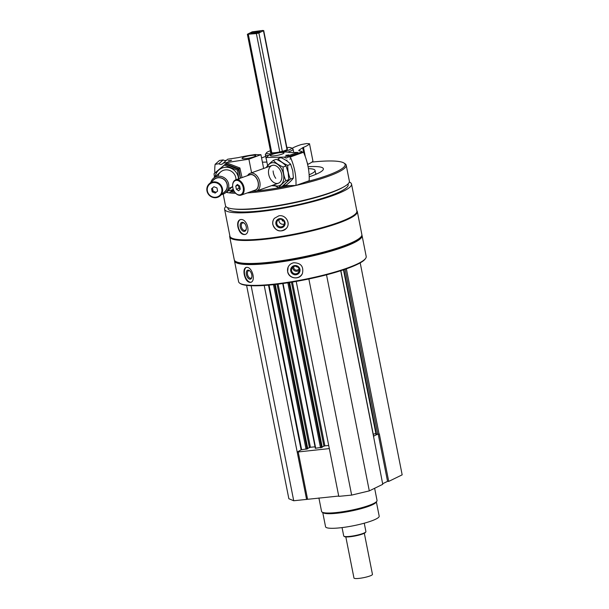 <?xml version="1.0" encoding="UTF-8"?>
<svg xmlns="http://www.w3.org/2000/svg" width="609" height="609" viewBox="0 0 609 609"><rect width="100%" height="100%" fill="white"/><g stroke="black" fill="none" stroke-linecap="round" stroke-linejoin="round"><path stroke-width="0.91" d="M382.635 483.752L387.552 481.346L388.725 481.399L402.168 474.837L360.201 262.875M296.218 281.404L338.779 496.358L351.652 495.102L369.305 490.884L382.749 484.322L373.576 436.6M246.599 285.37L288.849 498.725L293.721 500.75L338.718 496.046M283.68 220.869A0.944 0.913 40.1 0 1 282.256 219.666M376.187 434.362L379.331 433.958L388.725 481.399M225.855 206.474A64.706 10.46 -11.2 0 0 224.584 209.207A64.706 10.46 -11.2 0 0 290.09 206.893A64.706 10.46 -11.2 0 0 351.53 184.07A64.706 10.46 -11.2 0 0 349.315 182.03M224.584 209.207L229.936 236.208A64.706 10.46 -11.2 0 0 295.434 233.902A64.706 10.46 -11.2 0 0 356.874 211.079L351.53 184.07M241.042 219.522L240.068 219.674C237.959 220.671 237.244 223.092 237.913 226.951C239.276 232.349 241.651 234.861 245.046 234.495C250.984 233.034 247.018 218.981 241.042 219.522M278.823 215.837L274.37 218.334C272.931 220.131 272.413 222.209 272.832 224.561C275.885 231.466 280.384 232.745 286.337 228.405C291.117 223.328 285.598 214.322 278.823 215.837M234.473 260.347A65.034 10.513 -11.2 0 0 234.488 260.911A65.034 10.513 -11.2 0 0 300.328 258.589A65.034 10.513 -11.2 0 0 362.081 235.645A65.034 10.513 -11.2 0 0 361.883 235.12M234.488 260.911L238.606 281.716A65.034 10.513 -11.2 0 0 239.801 283.231A65.034 10.513 -11.2 0 0 304.447 279.394A65.034 10.513 -11.2 0 0 365.674 258.307A65.034 10.513 -11.2 0 0 366.199 256.45L362.081 235.645M246.835 267.336L246.021 267.435C244.148 268.318 243.562 270.708 244.262 274.598C245.549 279.965 247.688 282.553 250.68 282.363C256.107 281.198 252.263 266.993 246.835 267.336M293.759 262.761C291.117 263.309 289.237 264.77 288.118 267.153L287.646 271.622C288.651 278.899 299.887 280.346 302.452 273.403C303.815 266.491 300.922 262.943 293.759 262.761M239.801 283.231L240.456 283.657A64.47 10.422 -11.2 0 0 304.538 279.851A64.47 10.422 -11.2 0 0 365.233 258.947L365.674 258.307M229.837 235.721A65.034 10.513 -11.2 0 0 229.722 236.825L234.275 259.815A65.034 10.513 -11.2 0 0 235.47 261.33L236.117 261.756A64.47 10.422 -11.2 0 0 300.199 257.95A64.47 10.422 -11.2 0 0 360.893 237.053L361.335 236.414A65.034 10.513 -11.2 0 0 361.86 234.549L357.308 211.559A65.034 10.513 -11.2 0 0 356.783 210.585M235.47 261.33A65.034 10.513 -11.2 0 0 300.108 257.493A65.034 10.513 -11.2 0 0 361.335 236.414M229.722 236.825A65.034 10.513 -11.2 0 0 295.555 234.503A65.034 10.513 -11.2 0 0 357.308 211.559M227.804 207.745L227.964 208.537A61.265 9.904 -11.2 0 0 289.983 206.344A61.265 9.904 -11.2 0 0 348.158 184.74L347.998 183.948M223.183 194.111L225.475 205.682A63.146 10.208 -11.2 0 0 232.988 208.872L234.747 209.077A61.265 9.904 -11.2 0 0 289.473 203.794A61.265 9.904 -11.2 0 0 342.091 187.823L343.636 186.971A63.146 10.208 -11.2 0 0 349.368 181.155L346.209 165.206A63.146 10.208 -11.2 0 0 345.052 163.737L343.963 163.029A62.209 10.056 -11.2 0 0 311.937 162.085M232.988 208.872A63.146 10.208 -11.2 0 0 289.404 203.429A63.146 10.208 -11.2 0 0 343.636 186.971M226.122 192.277A63.146 10.208 -11.2 0 0 235.736 193.289M247.231 192.946A63.146 10.208 -11.2 0 0 295.829 185.463M296.164 185.387A63.146 10.208 -11.2 0 0 346.209 165.206M230.644 191.812A62.209 10.056 -11.2 0 0 234.739 192.101M251.205 191.53A62.209 10.056 -11.2 0 0 254.41 191.234M256.595 191.005A62.209 10.056 -11.2 0 0 290.158 185.585M305.741 181.969A62.209 10.056 -11.2 0 0 343.963 163.029M309.212 176.793A40.057 6.471 -11.2 0 0 323.379 168.784A40.057 6.471 -11.2 0 0 308.093 166.714M309.121 174.806A31.577 5.1 -11.2 0 0 315.059 170.429A31.577 5.1 -11.2 0 0 308.436 168.655M316.962 173.847A40.057 6.471 -11.2 0 0 315.728 173.824M287.075 148.611A8.762 1.416 168.8 0 1 287.555 148.946A8.762 1.416 168.8 0 1 286.436 149.921A8.762 1.416 168.8 0 1 276.889 152.448A8.762 1.416 168.8 0 1 270.358 152.357A8.762 1.416 168.8 0 1 270.67 151.862M270.442 150.735A12.804 2.071 -11.2 0 0 268.021 151.717A12.804 2.071 -11.2 0 0 266.498 152.775A12.804 2.071 -11.2 0 0 270.883 153.818M282.37 152.022A12.804 2.071 -11.2 0 0 291.277 147.865A12.804 2.071 -11.2 0 0 286.854 147.492M266.498 152.775L265.455 154.283A14.136 2.284 -11.2 0 0 265.341 154.686A14.136 2.284 -11.2 0 0 268.683 155.485M287.699 152.143A14.136 2.284 -11.2 0 0 293.074 149.197A14.136 2.284 -11.2 0 0 292.815 148.862L291.277 147.865M251.03 282.226A7.826 4.271 72.7 0 1 244.643 274.476A7.826 4.271 72.7 0 1 246.394 267.351M246.409 274.552A4.712 2.573 72.7 0 1 249.629 270.761A4.712 2.573 72.7 0 1 251.753 277.582A4.712 2.573 72.7 0 1 249.066 278.945A4.712 2.573 72.7 0 1 246.409 274.552M251.844 277.194A3.898 2.131 72.7 0 1 250.9 278.184A3.898 2.131 72.7 0 1 247.528 274.37A3.898 2.131 72.7 0 1 248.586 270.746A3.898 2.131 72.7 0 1 249.918 271.028M302.368 273.578A7.826 7.673 23.6 0 1 287.684 271.538A7.826 7.673 23.6 0 1 288.011 267.412M290.721 270.99A4.712 4.621 23.6 0 1 296.857 265.798A4.712 4.621 23.6 0 1 298.425 273.7A4.712 4.621 23.6 0 1 290.721 270.99M291.589 270.701A3.898 3.821 23.6 0 1 296.926 266.514A3.898 3.821 23.6 0 1 294.992 273.822A3.898 3.821 23.6 0 1 291.589 270.701M299.278 270.19A3.898 3.821 23.6 0 1 292.632 267.29M299.034 268.721A2.824 2.771 23.6 0 1 293.873 266.468M297.877 267.1A2.824 2.771 23.6 0 1 295.845 266.217M245.358 234.374A7.826 4.819 71.4 0 1 238.264 226.837A7.826 4.819 71.4 0 1 240.403 219.583M240.243 226.845A4.712 2.9 71.4 0 1 241.149 222.719A4.712 2.9 71.4 0 1 244.46 223.343A4.712 2.9 71.4 0 1 246.325 228.923A4.712 2.9 71.4 0 1 243.425 231.291A4.712 2.9 71.4 0 1 240.243 226.845M246.363 228.619A3.898 2.398 71.4 0 1 245.092 230.347A3.898 2.398 71.4 0 1 241.37 226.639A3.898 2.398 71.4 0 1 242.61 222.955A3.898 2.398 71.4 0 1 244.666 223.564M286.367 228.367A7.826 7.567 40.1 0 1 272.908 224.47A7.826 7.567 40.1 0 1 274.385 218.319M275.915 223.975A4.712 4.56 40.1 0 1 281.975 218.897A4.712 4.56 40.1 0 1 283.535 226.799A4.712 4.56 40.1 0 1 275.915 223.975M276.836 223.686A3.898 3.768 40.1 0 1 283.033 220.184A3.898 3.768 40.1 0 1 279.683 226.746A3.898 3.768 40.1 0 1 276.836 223.686M284.357 224.021A3.898 3.768 40.1 0 1 279.029 219.537M251.144 285.72L293.721 500.75M264.215 285.454L306.593 499.494M329.324 448.597L297.2 452.053L301.128 449.853L307.697 448.681M307.69 448.346L310.407 447.265L315.043 446.816M315.439 448.239L322.176 447.272M322.169 446.937L324.894 445.857L328.7 445.484M308.854 278.968L351.652 495.102M326.523 274.826L369.305 490.884M373.233 434.179L375.882 433.547M373.622 436.12L377.017 434.461M298.151 451.634L307.545 499.083M378.242 434.324L387.552 481.346M322.74 512.519L325.564 526.762A27.336 4.415 -11.2 0 0 353.235 525.788A27.336 4.415 -11.2 0 0 379.186 516.143L376.37 501.907M318.903 497.979L321.567 511.438A28.273 4.567 -11.2 0 0 322.085 512.093L323.173 512.801A27.336 4.415 -11.2 0 0 350.342 511.187A27.336 4.415 -11.2 0 0 376.073 502.326L376.811 501.26A28.273 4.567 -11.2 0 0 377.04 500.453L374.634 488.289M322.085 512.093A28.273 4.567 -11.2 0 0 350.19 510.426A28.273 4.567 -11.2 0 0 376.811 501.26M298.646 153.125A3.395 2.269 70.3 0 1 297.634 152.402L289.854 152.57A28.273 4.567 -11.2 0 0 283.482 151.999L280.346 152.067A26.393 4.263 -11.2 0 1 271.066 153.681L266.004 157.518L284.418 157.122A3.395 2.269 -109.7 0 0 286.702 157.906A3.395 2.269 -109.7 0 0 287.646 157.053L290.326 156.993A45.241 30.222 -109.7 0 1 295.966 185.463L284.464 185.707M288.681 154.975L286.496 155.402M295.966 185.463L309.174 180.744A45.241 30.222 70.3 0 0 303.533 152.273L300.854 152.334L287.646 157.053M275.085 185.912L271.576 185.654M267.617 165.663L266.004 157.518M288.833 154.922L285.72 155.356L288.833 154.922M272.383 154.351A6.973 1.127 168.8 0 1 279.729 152.692A6.973 1.127 168.8 0 1 284.015 152.897A6.973 1.127 168.8 0 1 277.392 155.356A6.973 1.127 168.8 0 1 270.335 155.607A6.973 1.127 168.8 0 1 272.383 154.351M297.634 152.402L284.418 157.122M303.533 152.273L290.326 156.993M240.273 189.171L238.644 190.792L236.391 189.254L235.759 186.095L237.388 184.466L239.649 186.011L240.273 189.171L239.032 188.31L236.391 189.254M232.836 187.739A7.536 5.039 -109.7 0 0 234.876 192.284A7.536 5.039 -109.7 0 0 242.961 192.109A7.536 5.039 -109.7 0 0 239.002 181.033A7.536 5.039 -109.7 0 0 232.638 186.019A7.536 5.039 -109.7 0 0 232.836 187.739M253.062 190.868A9.424 6.296 -109.7 0 0 256.526 191.028A9.424 6.296 -109.7 0 0 259.289 180.036A9.424 6.296 -109.7 0 0 250.192 173.276A9.424 6.296 -109.7 0 0 247.604 175.598M254.25 190.442A8.267 5.527 -109.7 0 0 257.752 180.584A8.267 5.527 -109.7 0 0 248.792 175.171M234.96 192.383A8.107 5.412 -109.7 0 0 235.036 192.49A8.107 5.412 -109.7 0 0 241.141 195.124L255.278 190.077A8.107 5.412 -109.7 0 0 257.645 180.622A8.107 5.412 -109.7 0 0 249.819 174.806L235.691 179.853A8.107 5.412 -109.7 0 0 232.638 185.76A8.107 5.412 -109.7 0 0 232.638 185.89M241.141 195.124A8.107 5.412 -109.7 0 0 243.509 185.669A8.107 5.412 -109.7 0 0 235.691 179.853M307.804 165.305A5.656 3.776 -109.7 0 0 307.043 162.177M239.032 188.31L238.408 185.159M238.393 185.151L235.759 186.095M280.901 157.655C285.149 159.505 288.407 161.728 290.676 164.316L292.792 170.893L293.386 178.018C292.046 179.99 289.694 182.335 286.321 185.045L283.383 186.095C284.723 184.116 287.083 181.771 290.447 179.061C288.537 174.859 287.631 170.292 287.737 165.366C283.482 163.509 280.224 161.286 277.963 158.698L280.901 157.655M273.121 170.931A9.424 6.296 -109.7 0 0 275.755 178.315M287.737 165.366L290.676 164.316M290.447 179.061L293.386 178.018M273.334 160.35L276.273 159.307C280.528 161.157 283.786 163.379 286.047 165.968L288.171 172.545L288.757 179.663C287.418 181.642 285.065 183.987 281.701 186.697L278.762 187.747C280.102 185.768 282.454 183.423 285.827 180.713C283.916 176.511 283.01 171.944 283.109 167.018C278.861 165.161 275.603 162.938 273.334 160.35C269.985 163.045 267.633 165.389 266.278 167.384M273.639 184.915A12.066 8.062 -109.7 0 0 283.497 174.174A12.066 8.062 -109.7 0 0 275.778 163.273A12.066 8.062 -109.7 0 0 267.298 167.163M273.517 184.961L278.762 187.747M281.685 174.212A9.424 6.296 -109.7 0 0 279.128 168.533A9.424 6.296 -109.7 0 0 269.026 168.746A9.424 6.296 -109.7 0 0 273.974 182.601A9.424 6.296 -109.7 0 0 281.921 176.359A9.424 6.296 -109.7 0 0 281.685 174.212M283.109 167.018L286.047 165.968M285.827 180.713L288.757 179.663M250.938 155.166A28.273 4.567 -11.2 0 0 238.469 157.579L227.667 159.223L223.328 163.075L248.898 159.185L260.918 154.671A26.393 4.263 -11.2 0 1 255.3 154.503L250.938 155.166M230.91 160.601L228.725 161.035M226.655 160.121A3.395 3.228 48.4 0 1 223.183 159.901L219.468 160.471L215.122 164.323A45.241 43.041 -131.6 0 0 214.832 173.04M226.533 191.911L227.431 191.774M231.412 191.165L233.917 190.784M251.593 172.773L248.898 159.185M215.122 164.323L218.844 163.752A3.395 3.228 -131.6 0 0 223.328 163.075M227.972 160.852L231.603 160.266L227.972 160.852M255.521 155.995A6.973 1.127 168.8 0 1 248.167 158.287A6.973 1.127 168.8 0 1 242.024 158.363A6.973 1.127 168.8 0 1 248.647 155.904A6.973 1.127 168.8 0 1 255.711 155.653A6.973 1.127 168.8 0 1 255.521 155.995M218.844 163.752L223.183 159.901M263.651 168.465L260.918 154.671M211.574 188.744L213.957 186.75L216.971 187.922L217.596 191.081L215.205 193.076L212.198 191.904L211.574 188.744M221.775 188.82A7.536 7.171 -131.6 0 0 209.732 184.139A7.536 7.171 -131.6 0 0 212.237 196.783A7.536 7.171 -131.6 0 0 221.775 188.82M221.585 194.537A9.424 8.968 -131.6 0 0 225.878 192.49A9.424 8.968 -131.6 0 0 228.619 184.07A9.424 8.968 -131.6 0 0 222.43 176.808A9.424 8.968 -131.6 0 0 213.363 178.391A9.424 8.968 -131.6 0 0 210.821 182.418M223.579 192.771A8.267 7.864 -131.6 0 0 227.248 184.474A8.267 7.864 -131.6 0 0 221.044 177.858A8.267 7.864 -131.6 0 0 212.815 180.645M220.093 195.862L224.736 191.736A8.107 7.711 -131.6 0 0 227.088 184.497A8.107 7.711 -131.6 0 0 221.767 178.247A8.107 7.711 -131.6 0 0 213.972 179.617L209.329 183.735A8.107 7.711 -131.6 0 0 208.948 194.918A8.107 7.711 -131.6 0 0 220.093 195.862A8.107 7.711 -131.6 0 0 222.445 188.623A8.107 7.711 -131.6 0 0 217.124 182.373A8.107 7.711 -131.6 0 0 209.329 183.735M217.588 191.043L215.205 193.076M216.073 192.307L213.066 191.135L212.198 191.904M213.066 191.135L212.45 188.014M240.509 178.132L238.934 168.845L225.886 163.775L215.548 172.4L226.852 162.923L239.893 167.985L242.032 177.592M238.934 168.845L239.893 167.985M225.886 163.775L226.852 162.923M239.162 180.218L237.411 170.193L224.363 165.123L214.033 173.748L225.33 164.27L238.378 169.34L240.388 178.178M238.515 178.848A12.066 11.48 -131.6 0 0 227.256 167.3A12.066 11.48 -131.6 0 0 215.183 176.777M214.033 173.748L214.528 177.356M229.791 192.52L233.361 189.551M227.697 190.868A12.066 11.48 -131.6 0 0 233.247 189.247M228.497 188.204A9.424 8.968 -131.6 0 0 232.661 186.445M235.972 179.754A9.424 8.968 -131.6 0 0 228.086 170.01A9.424 8.968 -131.6 0 0 217.923 176.298M237.411 170.193L238.378 169.34M224.363 165.123L225.33 164.27M345.828 536.91L353.966 578.032A9.424 1.522 -11.2 0 0 363.512 577.69A9.424 1.522 -11.2 0 0 372.457 574.371L364.319 533.248M256.366 33.571L258.886 32.97L263.453 30.739L262.761 30.45L252.187 31.835L247.383 34.271L256.366 33.571L279.797 151.923M251.517 32.795A4.712 0.761 -11.2 0 0 250.999 33.426A4.712 0.761 -11.2 0 0 255.689 33.152A4.712 0.761 -11.2 0 0 260.127 31.622A4.712 0.761 -11.2 0 0 257.013 31.386A4.712 0.761 -11.2 0 0 251.517 32.795M342.06 527.6L343.72 535.966A11.312 1.827 -11.2 0 0 343.925 536.232L344.473 536.59A10.84 1.751 -11.2 0 0 355.245 535.943A10.84 1.751 -11.2 0 0 365.446 532.433L365.819 531.901A11.312 1.827 -11.2 0 0 365.91 531.573L364.251 523.2M343.925 536.232A11.312 1.827 -11.2 0 0 355.169 535.562A11.312 1.827 -11.2 0 0 365.819 531.901M259.038 32.239A3.898 0.632 -11.2 0 0 255.711 32.551A3.898 0.632 -11.2 0 0 252.37 33.518A3.898 0.632 -11.2 0 0 252.24 33.579M305.322 156.719L303.472 147.363A30.161 4.872 -11.2 0 0 309.501 143.747L306.586 143.564L301.28 144.546A30.161 4.872 -11.2 0 0 292.031 148.352M307.712 164.361A30.161 4.872 -11.2 0 0 312.927 161.081L312.919 161.035M303.472 147.363A2.824 0.457 -11.2 0 0 302.688 147.713L303.647 152.516M302.308 152.303A22.617 3.654 -11.2 0 0 302.3 152.098A22.617 3.654 -11.2 0 0 299.643 150.956A7.536 1.218 -11.2 0 1 298.76 150.575A7.536 1.218 -11.2 0 1 299.186 150.042L302.688 147.713M265.684 156.437A22.617 3.654 -11.2 0 0 261.581 158.005M262.403 162.146A22.617 3.654 -11.2 0 0 266.894 162.032M266.285 158.949A14.136 2.284 -11.2 0 0 266.24 159.238A14.136 2.284 -11.2 0 0 266.392 159.482M346.361 268.835L379.08 434.08M268.508 285.134L301.128 449.853M269.041 285.088L301.645 449.724M273.464 284.654L306.061 449.297M274.499 284.54L307.073 449.054M275.184 284.464L307.712 448.742M277.072 284.251L309.402 447.508M278.107 284.121L310.407 447.265M283.071 283.474L315.713 448.353M287.851 282.782L320.547 447.881M288.879 282.622L321.552 447.645M289.557 282.515L322.191 447.333M291.437 282.211L323.881 446.092M292.457 282.043L324.894 445.857M340.728 270.723L373.606 436.752M343.895 269.688L376.537 434.506M345.128 269.269L377.824 434.384M258.886 32.97L282.325 151.329M263.453 30.739L286.991 149.616M248.32 34.355L271.781 152.829M309.501 143.747L312.927 161.081M299.186 150.042L299.354 150.91M315.827 174.341L315.059 170.429M293.728 152.486L293.074 149.197M266.24 159.238L265.341 154.686M275.238 284.464L307.758 448.704M282.713 283.528L315.34 448.323M289.61 282.507L322.237 447.288M340.865 270.685L373.72 436.653M343.468 269.833L376.065 434.468M291.049 158.683L289.869 159.109M287.052 160.106L286.139 160.433M272.033 165.473L250.192 173.276M278.374 183.225L256.526 191.028M220.542 172.02L213.363 178.391M232.661 186.468L225.878 192.49M263.697 30.526L287.235 149.441M247.383 34.271L270.83 152.692M309.501 143.716L312.935 161.058"/></g></svg>
